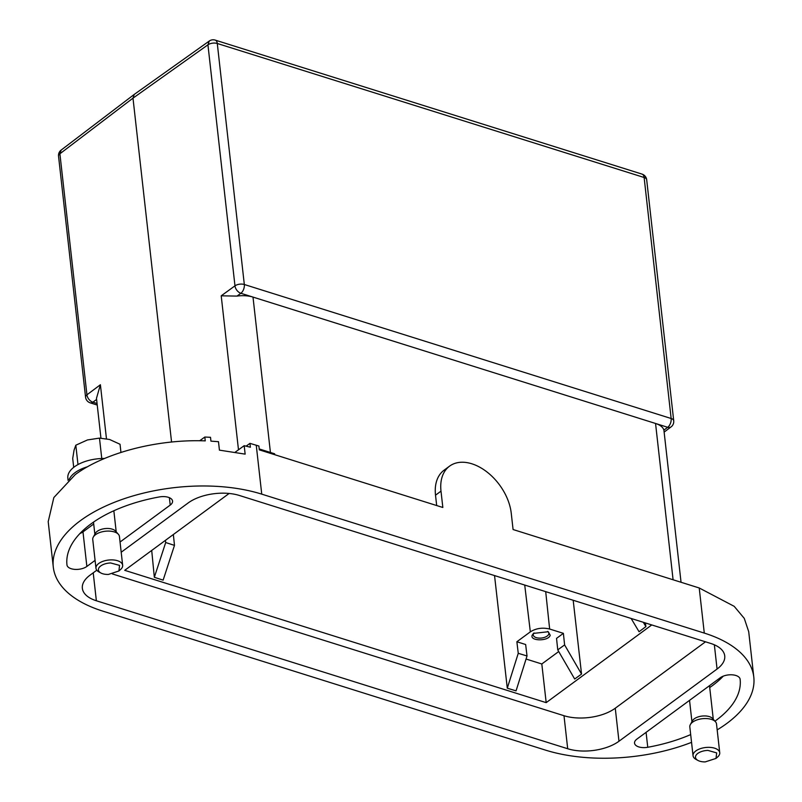 <?xml version="1.0" encoding="UTF-8"?>
<svg xmlns="http://www.w3.org/2000/svg" width="802" height="802" viewBox="0 0 802 802"><rect width="100%" height="100%" fill="white"/><g stroke="black" fill="none" stroke-linecap="round" stroke-linejoin="round"><path stroke-width="1.2" d="M664.196 432.047L671.063 426.905A6.717 4.391 -126.8 0 1 667.695 427.296L655.555 423.476A22.376 11.288 -6.4 0 1 663.906 430.123L681.048 582.272M673.089 579.766L655.555 423.476L240.861 293.281A6.717 3.82 -72.6 0 0 244.319 284.499L671.154 418.504A6.717 3.388 -6.4 0 1 673.72 420.779L646.683 179.768A6.717 3.388 -6.4 0 0 644.126 177.493L671.154 418.504A6.717 3.82 -72.6 0 1 667.695 427.296L663.906 430.123M235.217 452.178L244.189 445.681L250.394 447.215L249.963 443.376L258.886 446.022L259.317 449.862L442.834 507.476L441 491.145A44.752 29.072 -126.4 0 1 449.591 466.132A44.752 29.072 -126.4 0 1 486.593 471.676A44.752 29.072 -126.4 0 1 511.245 513.2L513.079 529.531L699.224 587.976L704.286 633.089A129.794 65.483 -6.4 0 1 753.8 677.109A129.794 65.483 -6.4 0 1 726.672 723.554A129.794 65.483 -6.4 0 1 717.178 729.88M753.8 677.109L748.707 631.665L744.266 618.382L734.191 606.322L699.224 587.976M449.591 466.132L444.107 470.162A44.752 29.072 53.6 0 0 435.516 495.185L436.679 505.551M238.485 449.812L221.212 295.818L236.981 296.088A22.376 11.288 -6.4 0 1 253.001 297.091L270.424 452.468M691.555 742.351A129.794 65.483 -6.4 0 1 545.35 750.071L102.816 611.134A129.794 65.483 -6.4 0 1 53.293 567.104A129.794 65.483 -6.4 0 1 80.421 520.658A129.794 65.483 -6.4 0 1 261.743 494.142L704.286 633.089M709.72 687.545A114.576 57.804 173.6 0 0 723.284 676.146M646.683 179.778A6.717 6.717 0 0 0 642.021 174.104L215.187 40.1A6.717 3.82 107.4 0 1 217.282 43.478A6.717 3.388 173.6 0 0 207.939 44.822L132.992 98.145L171.568 442.042M53.293 567.104L48.2 521.661L53.844 497.551L75.258 474.583C104.892 452.709 157.703 439.025 205.252 440.879L204.821 437.04L199.678 440.759M714.943 721.168A114.576 57.804 173.6 0 0 740.136 679.284L740.136 679.284A11.188 5.644 -6.4 0 0 732.336 674.833A11.188 5.644 -6.4 0 0 720.236 677.77L636.878 739.123A11.188 5.644 173.6 0 0 634.542 743.133A11.188 5.644 173.6 0 0 647.755 747.274A114.576 57.804 173.6 0 0 690.682 734.592M100.942 438.123L96.481 398.313L100.4 384.739L106.455 438.714M79.939 533.51A11.188 5.644 173.6 0 0 82.987 531.886L86.867 566.443A11.188 5.644 173.6 0 1 74.756 569.38A11.188 5.644 173.6 0 1 66.967 564.939A11.188 5.644 173.6 0 1 66.967 564.929A114.576 57.804 173.6 0 1 159.337 496.939A11.188 5.644 -6.4 0 1 172.56 501.09A11.188 5.644 -6.4 0 1 170.214 505.09L120.049 542.022M93.704 523.997L82.987 531.886M174.485 545.38L165.693 542.533L154.335 577.3L163.127 580.137L174.485 545.38L173.352 534.523M229.131 493.461L124.711 570.322L546.182 702.642L541.811 663.976L558.713 651.535M165.693 542.533L165.463 540.327M573.189 600.267L581.54 674.071L574.683 679.023L557.751 649.871L556.538 638.382L563.385 633.339L549.641 629.029C542.553 627.324 536.117 628.267 530.333 631.846L524.729 585.059M651.755 624.938L546.182 702.642M645.43 622.953L645.891 626.613L639.054 631.735L631.144 618.472M151.708 550.453L154.335 577.3M581.54 674.071L564.608 644.918L563.385 633.339M643.324 622.292L645.891 626.613M494.543 575.585L507.285 688.196L518.252 653.309L516.869 641.76L530.333 631.846M516.869 641.76L525.651 644.517L527.024 655.976L516.057 690.863L507.285 688.196M526.072 659.033L541.811 663.976M550.192 635.254L548.277 631.735L533.48 633.39L532.167 635.254C529.701 641.329 548.839 641.329 550.192 635.254M518.252 653.309L527.024 655.976M705.489 641.811L615.264 708.216A36.702 18.516 173.6 0 1 563.996 715.715L567.696 748.737L96.36 600.758A36.702 18.516 173.6 0 1 82.355 588.307A36.702 18.516 173.6 0 1 90.024 575.174L96.791 570.202M121.192 552.237L188.129 502.974A36.702 18.516 -6.4 0 1 239.397 495.476L710.742 643.455A36.702 18.516 -6.4 0 1 724.737 655.906A36.702 18.516 -6.4 0 1 717.068 669.038L618.974 741.248L615.264 708.216M244.189 445.681L245.141 454.132L219.427 450.143L218.485 441.691L210.936 441.14L210.505 437.301L204.821 437.04M534.042 632.948A7.83 3.95 173.6 0 0 533.36 634.101A7.83 3.95 173.6 0 0 533.27 634.973A7.83 3.95 173.6 0 0 540.638 638.101A7.83 3.95 173.6 0 0 548.748 634.101A7.83 3.95 173.6 0 0 548.839 633.229A7.83 3.95 173.6 0 0 547.636 631.425M246.134 446.133L249.963 443.376M567.696 748.737A36.702 18.516 173.6 0 0 618.974 741.248M563.996 715.715L112.41 573.941M564.608 644.918L557.751 649.871M95.087 560.387L86.867 566.443M96.601 399.416L92.882 402.203A6.717 4.391 -126.8 0 1 86.937 394.815A6.717 3.388 -6.4 0 0 85.563 397.19L58.536 156.169A6.717 3.388 -6.4 0 1 59.899 153.794L132.992 98.145L134.245 94.415L209.282 41.032L207.939 44.822L234.976 285.843L221.212 295.818M274.725 454.704L274.635 453.792L259.216 448.95M87.598 466.734A31.328 15.809 173.6 0 0 69.172 479.486M104.571 458.473A31.328 15.809 173.6 0 0 68.2 474.563A31.328 15.809 173.6 0 0 67.839 478.062L68.11 480.438M719.735 752.737L716.507 723.945A13.423 6.777 173.6 0 0 715.474 721.76L712.567 718.502A10.737 5.424 173.6 0 0 704.036 715.935A10.737 5.424 173.6 0 0 692.467 720.757L690.352 724.577A13.423 6.777 173.6 0 0 689.82 726.933L693.048 755.735A13.423 6.777 -6.4 0 1 708.046 747.344A13.423 6.777 -6.4 0 1 719.735 752.737A13.423 6.777 -6.4 0 1 717.66 756.958L716.006 758.421L705.229 761.9A11.188 5.644 -6.4 0 1 697.961 760.446A11.188 5.644 -6.4 0 1 696.878 754.211A11.188 5.644 -6.4 0 1 707.986 750.411L716.687 752.908L716.006 758.421M715.474 721.76A13.423 6.777 173.6 0 0 704.818 718.542A13.423 6.777 173.6 0 0 690.352 724.577M697.961 760.446L696.006 759.384A13.423 6.777 -6.4 0 1 693.048 755.735M122.656 565.28L119.428 536.478A13.423 6.777 173.6 0 0 118.395 534.302L115.478 531.044A10.737 5.424 173.6 0 0 106.676 528.478A10.737 5.424 173.6 0 0 95.388 533.3L93.273 537.119A13.423 6.777 173.6 0 0 92.741 539.475L95.969 568.277A13.423 6.777 -6.4 0 1 110.616 559.896A13.423 6.777 -6.4 0 1 122.656 565.28A13.423 6.777 -6.4 0 1 120.581 569.5L118.927 570.964L108.45 574.433A11.188 5.644 -6.4 0 1 100.872 572.989A11.188 5.644 -6.4 0 1 99.729 566.824A11.188 5.644 -6.4 0 1 110.616 562.964L119.548 565.38L118.927 570.964M118.395 534.302A13.423 6.777 173.6 0 0 107.388 531.094A13.423 6.777 173.6 0 0 93.273 537.119M73.704 467.365L72.711 458.473L74.065 450.133L75.819 445.21L87.458 439.947L99.478 438.113L101.764 458.513M120.952 452.438L120.039 444.268L109.563 439.476L99.478 438.113M100.872 572.989L98.927 571.926A13.423 6.777 -6.4 0 1 95.969 568.277M75.819 445.21L77.984 464.569M236.981 296.088L240.861 293.281A6.717 4.331 -125.9 0 1 234.976 285.843A6.717 3.388 -6.4 0 1 244.319 284.499L217.282 43.478L644.126 177.493A6.717 3.82 107.4 0 0 642.021 174.104M256.249 445.2L261.743 494.142M85.563 397.19A6.717 6.717 0 0 0 90.245 402.845A6.717 3.82 107.4 0 0 92.882 402.203L97.062 403.506M646.081 732.356L647.755 747.274M58.536 156.169A6.717 6.717 0 0 1 61.142 150.084L59.899 153.794L86.937 394.815L100.4 384.739M549.641 629.029L545.701 591.635M717.068 669.038L714.351 644.798M96.36 600.758L93.222 572.828M170.214 505.09L169.392 497.701M435.516 495.185L441 491.145M671.063 426.905A6.717 6.717 0 0 0 673.72 420.779M90.225 402.845L97.232 405.04M61.142 150.084L134.245 94.415M215.187 40.1A6.717 6.717 0 0 0 209.282 41.032M691.936 721.71L689.54 700.357M713.289 719.314L709.509 685.66M94.857 534.252L93.493 522.112M116.21 531.856L113.844 510.764"/></g></svg>
